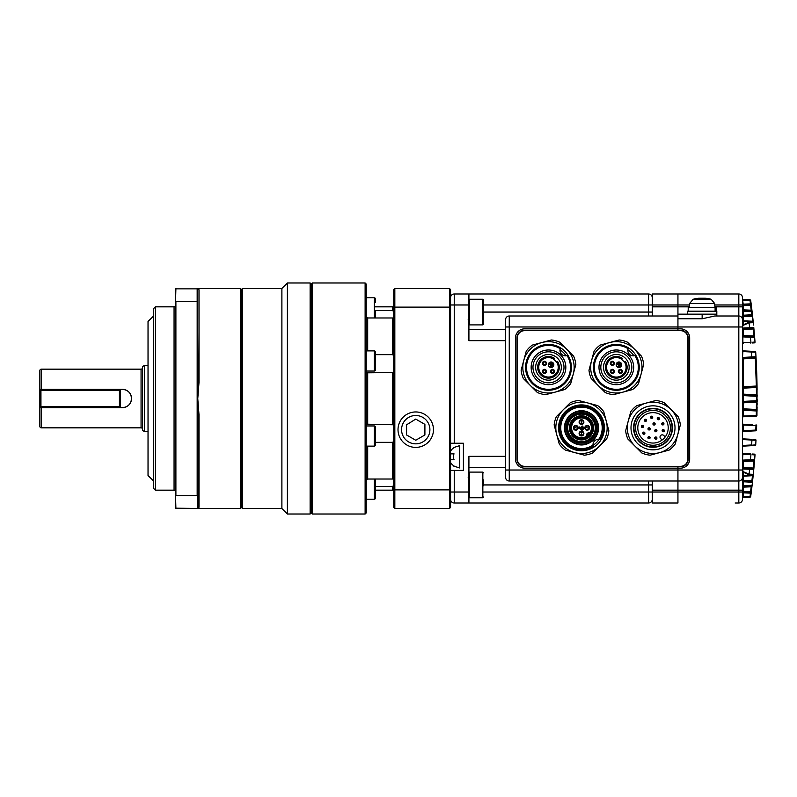 <?xml version="1.0" encoding="UTF-8"?>
<svg xmlns="http://www.w3.org/2000/svg" width="797" height="797" viewBox="0 0 797 797"><rect width="100%" height="100%" fill="white"/><g stroke="black" fill="none" stroke-linecap="round" stroke-linejoin="round"><path stroke-width="1.2" d="M687.841 337.988L687.841 459.012A7.332 7.332 0 0 1 680.508 466.345L524.655 466.345A7.332 7.332 0 0 1 517.313 459.012L517.313 337.988A7.332 7.332 0 0 1 524.655 330.655L680.508 330.655A7.332 7.332 0 0 1 687.841 337.988M652.265 503.017L652.265 492.018L677.938 492.018L677.938 503.017L652.265 503.017L677.938 503.017L677.938 466.713L677.938 468.178L680.508 468.178A9.165 9.165 0 0 0 689.674 459.012L689.674 337.988A9.165 9.165 0 0 0 680.508 328.822L677.938 328.822L677.938 326.989L738.819 326.989L738.819 315.991A3.666 3.666 0 0 1 742.485 319.657L742.485 481.777L743.173 481.777L743.173 485.742L752.099 485.273L752.448 482.265A0.737 0.737 0 0 1 752.438 482.315L753.295 474.325L753.145 475.799L752.458 475.719L752.607 474.982L743.173 475.47L743.173 481.049L751.75 481.498L743.173 481.049L743.173 481.777L752.448 482.265L751.75 481.498L752.607 480.85M652.265 315.991L652.265 293.983L677.938 293.983L677.938 304.982L689.535 304.982M652.265 306.825L677.938 306.825L677.938 304.982L677.938 314.157L716.812 314.157L716.812 311.219L687.472 311.219L687.472 314.157L716.812 314.157L716.812 315.991L735.143 315.991M742.485 325.276L748.931 322.118L752.607 322.018A0.737 0.737 0 0 1 753.295 322.675L749.22 322.815L742.884 325.465L742.485 319.657A3.666 3.666 0 0 0 738.819 315.991L714.849 315.991L702.147 318.79L677.938 318.79L677.938 326.989L677.938 306.825L689.375 306.825M505.587 326.989L509.253 326.989L509.253 481.009A3.666 3.666 0 0 1 505.587 477.343L505.587 319.657A3.666 3.666 0 0 1 509.253 315.991L509.253 326.989L677.938 326.989L677.938 330.287L677.938 328.822L524.655 328.822A9.165 9.165 0 0 0 515.48 337.988L515.48 459.012A9.165 9.165 0 0 0 524.655 468.178L677.938 468.178L677.938 481.009L738.819 481.009L738.819 326.989L742.485 326.989L742.485 322.068M505.587 477.343A3.666 3.666 0 0 0 509.253 481.009L677.938 481.009L677.938 490.175L738.819 490.175L738.819 481.009A3.666 3.666 0 0 0 742.485 477.343L742.884 471.535L749.22 474.185L753.295 474.325L754.819 457.478M509.253 315.991L677.938 315.991M652.265 484.935L648.599 484.935L648.599 492.018L652.265 492.018L652.265 481.009M524.655 330.287A7.701 7.701 0 0 0 516.954 337.988L516.954 459.012A7.701 7.701 0 0 0 524.655 466.713L680.508 466.713A7.701 7.701 0 0 0 688.209 459.012L688.209 337.988A7.701 7.701 0 0 0 680.508 330.287L524.655 330.287M755.018 445.513A0.737 0.737 0 0 0 755.715 444.826A0.737 0.737 0 0 1 755.018 445.513L743.173 446.141L755.715 444.826L755.984 440.283L742.884 439.575L743.173 438.878L751.641 439.316L743.173 438.878L742.884 439.506M756.652 425.787L756.483 430.101L755.785 430.071L755.964 425.608L742.485 424.94M742.485 432.203A0.737 0.737 0 0 1 743.173 431.466L743.173 424.203L752.318 424.681M742.485 351.567L743.173 350.859L751.352 351.288L743.173 350.859L742.884 351.497M742.485 395.601L743.173 395.601L743.173 394.874L756.453 395.561L756.373 387.501L742.485 388.199A0.737 0.737 0 0 1 743.173 387.462L743.173 386.734L756.353 386.037L755.287 357.494L751.641 357.684L755.287 357.494A0.737 0.737 0 0 0 755.984 356.717L755.715 352.174L751.641 352.025L751.352 351.288L755.018 351.487A0.737 0.737 0 0 1 755.715 352.174L755.825 354.007M742.485 410.266L743.173 410.266L743.173 409.538L756.353 410.226L756.443 402.166L742.485 402.864A0.737 0.737 0 0 1 743.173 402.126L743.173 401.399L757.15 400.702L757.15 399.576M742.485 417.528A0.737 0.737 0 0 1 743.173 416.801L743.173 416.064L756.961 415.396L757.05 386.027L755.984 356.717A748.104 748.104 0 0 1 757.011 384.194L757.1 389.853M743.163 315.742A0.737 0.518 0 0 0 742.485 316.26L742.485 316.688A0.737 0.737 0 0 1 743.173 315.951L743.173 315.223L751.75 314.775L751.392 311.687L752.089 311.597L751.91 310.123L751.222 310.212L750.435 304.574L743.173 304.952A0.737 0.737 0 0 0 742.485 305.679L743.173 305.679L743.173 304.215L742.485 304.215L742.485 320.793A0.737 0.737 0 0 0 742.844 321.42L743.173 321.53A0.737 0.737 0 0 1 742.485 320.793A0.737 0.737 0 0 0 742.844 321.42A0.737 0.737 0 0 1 742.485 320.793A0.737 0.737 0 0 0 742.844 321.42M752.438 314.685L751.75 315.502A0.737 0.737 0 0 0 752.438 314.685A0.737 0.737 0 0 1 751.75 315.502L743.173 315.951L751.75 315.502L751.91 316.23L743.173 316.688L743.173 321.53L752.607 322.018L752.089 311.597A0.737 0.737 0 0 0 751.392 310.96L743.173 310.521L751.392 310.96L751.392 311.687L742.485 311.258M742.485 315.223L743.173 315.223L743.173 309.794L751.222 310.212L751.392 310.96A0.737 0.737 0 0 1 752.089 311.597M743.173 304.952L750.435 304.574L750.435 303.836L743.173 304.215L742.485 298.785A0.737 0.737 0 0 0 743.173 299.523L750.017 299.881A0.737 0.737 0 0 1 750.704 300.519L751.312 305.201L751.123 303.747L750.435 303.836L750.017 299.881A0.737 0.737 0 0 1 750.704 300.519L743.173 300.26L743.173 299.523L750.017 299.881A0.737 0.737 0 0 1 750.704 300.519A0.737 0.737 0 0 0 750.017 299.881A0.737 0.737 0 0 1 750.704 300.519A0.737 0.737 0 0 0 750.017 299.881M742.485 497.776L742.485 498.215A0.737 0.737 0 0 1 743.173 497.477L743.163 497.268A0.737 0.518 0 0 0 742.485 497.776L742.485 492.785L743.173 492.785L743.173 492.048L750.435 492.426L751.222 486.788L742.485 487.206A0.737 0.737 0 0 1 743.173 486.479L743.173 485.742L742.485 485.742L742.485 487.206L742.485 485.742M742.485 454.25L743.173 453.543L750.674 453.941L743.173 453.543L742.884 454.18M757.04 411.631L756.353 410.226A0.737 0.737 0 0 1 757.05 410.973M757.05 410.664L757.07 409.588M757.09 408.353L757.1 407.217M757.13 404.617L757.13 403.481M757.14 401.937L757.15 401.24M757.15 395.86L757.14 394.844M743.173 497.477L750.017 497.119L742.844 497.577A0.737 0.737 0 0 0 742.485 498.215L742.485 499.35L742.485 498.215A0.737 0.737 0 0 1 743.103 497.487M751.372 474.364A0.737 0.538 -93 0 1 750.874 475.072L752.607 474.982L748.931 474.882L742.485 471.724M752.069 485.473A0.737 0.737 0 0 0 752.089 485.403L751.91 486.877L751.222 486.788L751.392 486.04L743.173 486.479L751.392 486.04A0.737 0.737 0 0 0 751.471 486.04M742.485 481.777L742.485 499.35A3.666 3.666 0 0 1 738.819 503.017L735.143 503.017L738.819 503.017L738.819 490.175L742.485 490.175M752.059 454.011L754.161 454.121M752.926 454.051L752.368 454.021M748.931 474.882L749.708 469.274L753.773 469.533A0.737 0.737 0 0 0 753.075 468.736L743.173 468.218L753.075 468.736L753.842 460.975L743.173 461.543L743.173 460.805L753.962 460.238L743.173 460.805L742.884 460.108L754.649 459.57L754.43 462.29M753.026 439.396L755.287 439.506A0.737 0.737 0 0 1 755.984 440.283A0.737 0.737 0 0 0 755.287 439.506M751.352 445.712L752.737 445.633M755.626 430.818L743.173 431.466M753.603 351.407L751.352 351.288M756.064 358.182L743.173 358.859L743.173 358.122L751.641 357.684L743.173 358.122L742.884 357.425L755.984 356.717A0.737 0.737 0 0 1 755.287 357.494M757.07 387.491L756.373 387.501L756.353 386.774L743.173 387.462L743.173 394.136L757.14 394.824M757.14 402.176L756.443 402.166L756.453 401.439L743.173 402.126L743.173 408.801L757.07 409.509M756.104 416.124L743.173 416.801M742.485 336.892L743.173 336.195L753.962 336.762L743.173 336.195L743.173 335.457L753.842 336.025L753.075 328.264L743.173 328.782L752.916 328.274M743.173 336.195A0.737 0.737 0 0 1 742.485 335.457L743.173 335.457L743.173 328.782A0.737 0.737 0 0 0 742.485 329.52L753.912 328.922L754.53 335.955L753.842 336.025L753.962 336.762A0.737 0.737 0 0 1 754.649 337.43L755.018 342.082A0.737 0.737 0 0 1 754.331 342.869L752.059 342.989M742.485 297.65A3.666 3.666 0 0 0 738.819 293.983A3.666 3.666 0 0 1 742.485 297.65L742.485 304.982L738.819 304.982L738.819 293.983L677.938 293.983L677.938 304.982L648.599 304.982L648.599 315.991M742.844 475.58A0.737 0.737 0 0 0 742.485 476.207A0.737 0.737 0 0 1 743.173 475.47L742.844 475.58A0.737 0.737 0 0 0 742.485 476.207L742.485 477.343A3.666 3.666 0 0 1 738.819 481.009A3.666 3.666 0 0 0 742.485 477.343M742.485 492.018L677.938 492.018L677.938 490.175L652.265 490.175M738.819 503.017A3.666 3.666 0 0 0 742.485 499.35A3.666 3.666 0 0 1 738.819 503.017L735.143 503.017M677.938 293.983L735.143 293.983M753.892 328.753L754.101 331.034M752.607 316.15L753.534 325.066M753.912 328.922L753.773 327.467L749.708 327.726L748.931 322.118M754.43 334.71L754.53 335.955M752.637 342.232L755.018 342.033M750.824 301.445L751.003 302.81M752.856 318.421L752.976 319.557M753.085 320.593L752.996 319.736M752.946 319.288L752.826 318.142M752.597 316.06L752.498 315.154M752.039 311.159L751.72 308.569M751.013 302.9L750.704 300.519M751.91 310.123L751.123 303.747A0.737 0.737 0 0 1 750.435 304.574M754.739 338.436L754.819 339.522M754.938 341.066L754.988 341.694M754.988 341.684L754.948 341.186M754.928 340.817L754.859 339.96M754.829 339.602L754.719 338.277M742.485 430.739L755.785 430.071L755.785 430.808A0.737 0.737 0 0 0 756.483 430.101L756.522 429.214M753.823 469.025L753.892 468.247L753.823 469.025M754.211 464.81L754.341 463.296M754.54 460.995L754.629 459.929M754.889 456.611L754.988 455.306M754.928 456.183L754.859 457.04M754.829 457.398L754.719 458.723M754.101 465.966L753.892 468.247M751.91 486.877L751.013 494.1M751.72 488.431L752.039 485.841M751.94 486.608L752.089 485.393M752.099 485.293L752.238 484.128M752.507 481.687L752.747 479.555M752.786 479.146L753.175 475.52M753.085 476.407L752.986 477.323M752.946 477.712L752.826 478.858M752.597 480.93L752.478 481.966M751.003 494.19L750.824 495.555M754.331 454.131A0.737 0.737 0 0 1 755.018 454.918L754.649 459.57A0.737 0.737 0 0 1 753.962 460.238A0.737 0.737 0 0 0 754.649 459.57M742.884 445.503L743.173 446.141L742.884 445.433L751.641 444.975L751.93 440.054L753.613 440.143M755.018 454.918L752.637 454.768M754.649 337.43L742.884 336.892L742.884 342.75L750.963 342.331L750.276 336.563M742.485 320.793L752.896 321.231M753.145 321.201L752.458 321.281L752.607 322.018M742.884 342.82L743.173 343.457L742.485 342.75M742.485 344.184A0.737 0.737 0 0 1 743.173 343.457M742.884 325.266L742.485 328.085M753.075 328.264A0.737 0.737 0 0 0 753.773 327.467A0.737 0.737 0 0 1 753.075 328.264M749.419 328.464L749.708 327.726L742.884 328.085L743.173 328.782M742.485 468.915L743.173 467.48L753.912 468.078M743.173 460.805A0.737 0.737 0 0 0 742.485 461.543L743.173 461.543L743.173 467.48L742.485 467.48A0.737 0.737 0 0 0 743.173 468.218M753.962 460.238L753.842 460.975L754.53 461.045M750.276 460.437L750.963 454.669L742.884 454.25L742.485 460.108M742.485 452.816A0.737 0.737 0 0 0 743.173 453.543M752.607 474.982A0.737 0.737 0 0 0 753.295 474.325A0.737 0.737 0 0 1 752.607 474.982L752.896 475.769M743.163 497.268L743.173 496.74L750.704 496.481A0.737 0.737 0 0 1 750.017 497.119L750.435 493.164L751.123 493.253A0.737 0.737 0 0 0 750.435 492.426A0.737 0.737 0 0 1 751.123 493.253M742.485 496.74L743.173 496.74L743.173 492.785L750.435 493.164L750.435 492.426M743.173 486.479L743.173 491.321L742.485 491.321A0.737 0.737 0 0 0 743.173 492.048L743.173 491.321L751.312 491.799M751.392 486.04L752.089 485.403M743.471 471.864L743.173 475.47A0.737 0.737 0 0 0 742.485 476.207L752.458 475.719L751.91 480.77L742.485 480.312A0.737 0.737 0 0 0 743.173 481.049M751.312 305.201L743.173 305.679L743.173 309.794L742.485 309.794A0.737 0.737 0 0 0 743.173 310.521M742.485 316.688L743.173 316.688L743.173 315.951M756.263 416.114A0.737 0.737 0 0 0 756.961 415.396A0.737 0.737 0 0 1 756.263 416.114L756.353 410.963L743.173 410.266L743.173 416.064L742.485 416.064M742.485 408.801A0.737 0.737 0 0 0 743.173 409.538L743.173 408.801L742.485 408.801M756.453 401.439A0.737 0.737 0 0 0 757.15 400.702A0.737 0.737 0 0 1 756.453 401.439L756.453 396.298L757.15 396.298A0.737 0.737 0 0 0 756.453 395.561L756.453 396.298L743.173 395.601L743.173 401.399L742.485 401.399M742.485 394.136A0.737 0.737 0 0 0 743.173 394.874L743.173 394.136L742.485 394.136M756.353 386.774L756.353 386.037L757.05 386.027A0.737 0.737 0 0 1 756.353 386.774A0.737 0.737 0 0 0 757.05 386.027M742.485 386.734L743.173 386.734L743.173 358.859L742.485 358.859A0.737 0.737 0 0 1 743.173 358.122M742.485 357.425L742.884 351.567L751.641 352.025L751.641 357.684M742.485 350.132A0.737 0.737 0 0 0 743.173 350.859M755.964 425.608L756.662 425.638A0.737 0.737 0 0 0 755.964 424.881L755.964 425.608M743.173 424.203A0.737 0.737 0 0 1 742.485 423.476M742.485 446.868A0.737 0.737 0 0 1 743.173 446.141M743.173 438.878A0.737 0.737 0 0 1 742.485 438.141M742.485 445.433L742.485 439.575M743.173 321.53L743.471 325.136M750.874 321.928A0.737 0.538 93 0 1 751.372 322.636M750.017 497.119A0.737 0.737 0 0 0 750.704 496.481A0.737 0.737 0 0 1 750.017 497.119A0.737 0.737 0 0 0 750.704 496.481M742.884 471.734L742.884 468.915L749.708 469.274L749.419 468.536M581.083 435.331A1.833 1.833 0 0 1 580.196 432.243A1.833 1.833 0 0 1 583.255 433.03A1.833 1.833 0 0 1 581.083 435.331L581.9 431.755A1.833 1.833 0 0 1 582.786 434.843A1.833 1.833 0 0 1 581.083 435.331M588.983 428.248A1.833 1.833 0 0 1 586.313 429.444A1.833 1.833 0 0 1 585.905 426.544A1.833 1.833 0 0 1 588.983 428.248L585.406 427.431A1.833 1.833 0 0 1 588.086 426.236A1.833 1.833 0 0 1 588.983 428.248M581.9 420.348A1.833 1.833 0 0 1 582.786 423.426A1.833 1.833 0 0 1 579.728 422.639A1.833 1.833 0 0 1 581.9 420.348L581.083 423.924A1.833 1.833 0 0 1 580.196 420.836A1.833 1.833 0 0 1 581.9 420.348M573.999 427.431A1.833 1.833 0 0 1 576.669 426.236A1.833 1.833 0 0 1 577.088 429.135A1.833 1.833 0 0 1 573.999 427.431L577.576 428.248A1.833 1.833 0 0 1 574.906 429.444A1.833 1.833 0 0 1 573.999 427.431M593.675 440.024C585.556 446.619 577.427 446.619 569.307 440.024C562.722 431.894 562.722 423.765 569.307 415.645C577.427 409.06 585.556 409.06 593.675 415.645C600.271 423.775 600.271 431.894 593.675 440.024M591.005 435.311L590.049 436.397A12.104 12.104 0 0 1 572.933 436.397A12.104 12.104 0 0 1 572.933 419.282A12.104 12.104 0 0 1 590.049 419.282A12.104 12.104 0 0 1 590.049 436.397L589.272 437.115M573.71 420.059A10.999 10.999 0 0 1 589.272 420.059A10.999 10.999 0 0 1 589.272 435.62A10.999 10.999 0 0 1 573.71 435.62A10.999 10.999 0 0 1 573.71 420.059M571.768 418.116A13.748 13.748 0 0 1 591.215 418.116A13.748 13.748 0 0 1 591.215 437.563A13.748 13.748 0 0 1 571.768 437.563A13.748 13.748 0 0 1 571.768 418.116M590.966 433.429A0.737 0.737 0 0 1 590.139 433.757L587.419 436.477A2.202 2.202 0 0 1 590.139 433.757A0.737 0.737 0 0 0 590.966 433.429L590.567 433.747L590.159 432.632A9.903 9.903 0 0 0 574.488 420.836A9.903 9.903 0 0 0 586.293 436.497L587.409 436.915L587.08 437.314A0.737 0.737 0 0 0 587.23 437.204A0.737 0.737 0 0 1 587.08 437.314M571.509 417.857A14.117 14.117 0 0 1 591.474 417.857A14.117 14.117 0 0 1 591.474 437.822A14.117 14.117 0 0 1 571.509 437.822A14.117 14.117 0 0 1 571.509 417.857M583.175 435.232A2.381 2.381 0 0 1 579.808 435.232A2.381 2.381 0 0 1 579.808 431.854A2.381 2.381 0 0 1 583.175 431.854A2.381 2.381 0 0 1 583.175 435.232M588.883 429.523A2.381 2.381 0 0 1 585.516 429.523A2.381 2.381 0 0 1 585.516 426.156A2.381 2.381 0 0 1 588.883 426.156A2.381 2.381 0 0 1 588.883 429.523M583.175 423.815A2.381 2.381 0 0 1 579.808 423.815A2.381 2.381 0 0 1 579.808 420.447A2.381 2.381 0 0 1 583.175 420.447A2.381 2.381 0 0 1 583.175 423.815M577.476 429.523A2.381 2.381 0 0 1 574.099 429.523A2.381 2.381 0 0 1 574.099 426.156A2.381 2.381 0 0 1 577.476 426.156A2.381 2.381 0 0 1 577.476 429.523M570.712 417.06A15.243 15.243 0 0 0 570.712 438.619A15.243 15.243 0 0 0 592.271 438.619A15.243 15.243 0 0 0 592.271 417.06A15.243 15.243 0 0 0 570.712 417.06M570.702 417.05A15.253 15.253 0 0 0 570.702 438.629A15.253 15.253 0 0 0 592.281 438.629A15.253 15.253 0 0 0 592.281 417.05A15.253 15.253 0 0 0 570.702 417.05M569.825 416.173A16.498 16.498 0 0 0 569.825 439.506A16.498 16.498 0 0 0 593.157 439.506A16.498 16.498 0 0 0 593.157 416.173A16.498 16.498 0 0 0 569.825 416.173M598.756 439.326A20.742 20.742 0 0 0 566.826 413.175A20.742 20.742 0 0 0 592.988 445.105A5.499 5.499 0 0 1 598.826 439.336L600.111 439.565A5.499 5.499 0 0 0 598.826 439.336A20.792 20.792 0 0 0 585.526 407.436A20.792 20.792 0 0 0 561.088 431.874A20.792 20.792 0 0 0 592.988 445.164A5.499 5.499 0 0 1 592.988 445.105M593.227 446.45L592.988 445.164A5.499 5.499 0 0 0 593.008 445.413A21.011 21.011 0 0 0 599.065 439.356L600.111 439.565A22.007 22.007 0 0 0 565.93 412.278A22.007 22.007 0 0 0 593.227 446.45L593.008 445.413M587.409 436.915L587.419 436.477A2.202 2.202 0 0 1 590.139 433.757L590.567 433.747M587.489 437.055A0.737 0.498 -123 0 0 587.598 436.328A1.983 1.983 0 0 1 589.979 433.947A0.737 0.498 -147 0 0 590.716 433.837M587.419 436.477A0.737 0.737 0 0 1 587.23 437.204M580.375 427.71L582.139 425.947L584.321 428.119L581.78 430.659L581.152 430.041L583.075 428.119L582.139 427.192L581.003 428.328L580.375 427.71M586.293 436.497A3.298 3.298 0 0 1 590.159 432.632M578.662 427.551L579.289 426.933L581.003 428.637L582.139 427.501L582.766 428.119L581.003 429.882L578.662 427.551M565.292 411.631A22.914 22.914 0 0 1 597.7 411.631A22.914 22.914 0 0 1 597.7 444.039A22.914 22.914 0 0 1 565.292 444.039A22.914 22.914 0 0 1 565.292 411.631M588.136 403.043A25.673 25.673 0 0 0 556.695 434.485A25.673 25.673 0 0 0 599.643 445.991A25.673 25.673 0 0 0 588.136 403.043L578.602 400.483A27.506 27.506 0 0 0 570.323 402.704L556.356 416.672A27.506 27.506 0 0 0 554.144 424.94L559.255 444.019A27.506 27.506 0 0 0 565.312 450.076L584.39 455.187A27.506 27.506 0 0 0 592.659 452.975L606.627 439.008A27.506 27.506 0 0 0 608.848 430.729L603.737 411.66A27.506 27.506 0 0 0 597.67 405.593L588.136 403.043M559.454 378.296A15.512 15.512 0 0 1 537.517 378.296A15.512 15.512 0 0 1 537.517 356.359A15.512 15.512 0 0 1 559.454 356.359A15.512 15.512 0 0 1 559.454 378.296M560.749 379.591A17.345 17.345 0 0 1 536.222 379.591A17.345 17.345 0 0 1 536.222 355.063A17.345 17.345 0 0 1 560.749 355.063A17.345 17.345 0 0 1 560.749 379.591M539.41 358.252A12.832 12.832 0 0 0 539.41 376.403A12.832 12.832 0 0 0 557.561 376.403A12.832 12.832 0 0 0 557.561 358.252A12.832 12.832 0 0 0 539.41 358.252M564.047 382.889A22.007 22.007 0 0 0 567.105 355.601A5.499 5.499 0 0 1 560.221 348.717A22.007 22.007 0 0 0 532.934 382.889A22.007 22.007 0 0 0 564.047 382.889M556.734 362.187L557.531 361.4A10.819 10.819 0 0 1 540.834 374.979A10.819 10.819 0 0 1 554.423 358.281L553.546 359.158L556.734 362.187A9.713 9.713 0 0 1 541.621 374.201A9.713 9.713 0 0 1 553.626 359.078M551.185 372.837L553.915 372.757L553.995 370.027L553.616 372.458L551.185 372.837M551.086 369.918A2.012 2.012 0 0 1 553.935 369.918A2.012 2.012 0 0 1 553.935 372.777A2.012 2.012 0 0 1 551.086 372.777A2.012 2.012 0 0 1 551.086 369.918L551.026 372.677L551.404 370.246L553.835 369.858M543.146 372.837L545.885 372.757L545.955 370.027L545.576 372.458L543.146 372.837M545.895 372.777A2.012 2.012 0 0 1 543.046 372.777A2.012 2.012 0 0 1 543.046 369.918A2.012 2.012 0 0 1 545.895 369.918A2.012 2.012 0 0 1 545.895 372.777M543.056 369.938L542.986 372.677L543.365 370.246L545.796 369.858L543.056 369.938M542.588 362.655L542.956 364.637L544.6 365.325L545.895 364.737A2.012 2.012 0 0 1 543.046 364.737A2.012 2.012 0 0 1 543.046 361.888L542.677 362.446L545.068 361.868L546.353 363.97L545.985 361.977L544.341 361.3L543.046 361.888A2.012 2.012 0 0 1 545.895 361.888A2.012 2.012 0 0 1 545.895 364.737L546.264 364.179L543.873 364.757L542.588 362.655M553.028 366.68A2.75 2.75 0 0 1 549.133 366.68A2.75 2.75 0 0 1 549.133 362.794A2.75 2.75 0 0 1 553.028 362.794A2.75 2.75 0 0 1 553.028 366.68M550.727 364.259L551.693 365.215L550.328 366.58L550.847 367.098L552.859 365.086L551.375 363.611L550.727 364.259M553.437 364.498L552.988 364.956L551.375 363.352L550.468 364.259L551.434 365.215L550.976 365.674L549.502 364.189L551.315 362.376L553.437 364.498M560.221 348.717L560.002 349.753A21.011 21.011 0 0 1 566.059 355.811M532.286 383.536A22.914 22.914 0 0 1 532.286 351.128A22.914 22.914 0 0 1 564.694 351.128A22.914 22.914 0 0 1 564.694 383.536A22.914 22.914 0 0 1 532.286 383.536M529.039 347.881A27.506 27.506 0 0 0 526.249 351.148L521.138 370.226A27.506 27.506 0 0 0 523.35 378.495L537.317 392.463A27.506 27.506 0 0 0 545.596 394.684L564.674 389.574A27.506 27.506 0 0 0 570.732 383.506L575.842 364.438A27.506 27.506 0 0 0 573.621 356.159L559.653 342.192A27.506 27.506 0 0 0 551.385 339.98L532.306 345.091A27.506 27.506 0 0 0 529.039 347.881M566.637 349.176A25.673 25.673 0 0 0 523.689 360.682A25.673 25.673 0 0 0 555.13 392.124A25.673 25.673 0 0 0 566.637 349.176M627.299 378.296A15.512 15.512 0 0 1 605.361 378.296A15.512 15.512 0 0 1 605.361 356.359A15.512 15.512 0 0 1 627.299 356.359A15.512 15.512 0 0 1 627.299 378.296M628.594 379.591A17.345 17.345 0 0 1 604.066 379.591A17.345 17.345 0 0 1 604.066 355.063A17.345 17.345 0 0 1 628.594 355.063A17.345 17.345 0 0 1 628.594 379.591M607.254 358.252A12.832 12.832 0 0 0 607.254 376.403A12.832 12.832 0 0 0 625.406 376.403A12.832 12.832 0 0 0 625.406 358.252A12.832 12.832 0 0 0 607.254 358.252M631.891 382.889A22.007 22.007 0 0 0 634.95 355.601A5.499 5.499 0 0 1 628.066 348.717A22.007 22.007 0 0 0 600.769 382.889A22.007 22.007 0 0 0 631.891 382.889M624.579 362.187L625.376 361.4A10.819 10.819 0 0 1 608.679 374.979A10.819 10.819 0 0 1 622.268 358.281L621.391 359.158L624.579 362.187A9.713 9.713 0 0 1 609.456 374.201A9.713 9.713 0 0 1 621.471 359.078M619.02 372.837L621.76 372.757L621.839 370.027L621.461 372.458L619.02 372.837M618.92 369.918A2.012 2.012 0 0 1 621.78 369.918A2.012 2.012 0 0 1 621.78 372.777A2.012 2.012 0 0 1 618.92 372.777A2.012 2.012 0 0 1 618.92 369.918L618.861 372.677L619.249 370.246L621.68 369.858M610.99 372.837L613.72 372.757L613.8 370.027L613.421 372.458L610.99 372.837M613.74 372.777A2.012 2.012 0 0 1 610.881 372.777A2.012 2.012 0 0 1 610.881 369.918A2.012 2.012 0 0 1 613.74 369.918A2.012 2.012 0 0 1 613.74 372.777M610.901 369.938L610.821 372.677L611.209 370.246L613.64 369.858L610.901 369.938M610.432 362.655L610.801 364.637L612.435 365.325L613.74 364.737A2.012 2.012 0 0 1 610.881 364.737A2.012 2.012 0 0 1 610.881 361.888L610.522 362.446L612.913 361.868L614.188 363.97L613.829 361.977L612.186 361.3L610.891 361.888A2.012 2.012 0 0 1 613.74 361.888A2.012 2.012 0 0 1 613.74 364.737L614.108 364.179L611.707 364.757L610.432 362.655M620.873 366.68A2.75 2.75 0 0 1 616.978 366.68A2.75 2.75 0 0 1 616.978 362.794A2.75 2.75 0 0 1 620.873 362.794A2.75 2.75 0 0 1 620.873 366.68M618.572 364.259L619.538 365.215L618.173 366.58L618.691 367.098L620.704 365.086L619.219 363.611L618.572 364.259M621.281 364.498L620.833 364.956L619.219 363.352L618.313 364.259L619.279 365.215L618.821 365.674L617.346 364.189L619.159 362.376L621.281 364.498M600.769 351.766A22.007 22.007 0 0 0 600.769 382.889M600.131 383.536A22.914 22.914 0 0 1 600.131 351.128A22.914 22.914 0 0 1 632.539 351.128A22.914 22.914 0 0 1 632.539 383.536A22.914 22.914 0 0 1 600.131 383.536M633.904 355.811A21.011 21.011 0 0 0 627.847 349.753M596.883 347.881A27.506 27.506 0 0 0 594.094 351.148L588.983 370.226A27.506 27.506 0 0 0 591.195 378.495L605.162 392.463A27.506 27.506 0 0 0 613.441 394.684L632.509 389.574A27.506 27.506 0 0 0 638.566 383.506L643.687 364.438A27.506 27.506 0 0 0 641.465 356.159L627.498 342.192A27.506 27.506 0 0 0 619.229 339.98L600.151 345.091A27.506 27.506 0 0 0 596.883 347.881M634.482 349.176A25.673 25.673 0 0 0 591.533 360.682A25.673 25.673 0 0 0 622.975 392.124A25.673 25.673 0 0 0 634.482 349.176M649.784 436.915A1.096 1.096 0 0 1 649.784 438.47A1.096 1.096 0 0 1 648.23 438.47A1.096 1.096 0 0 1 648.23 436.915A1.096 1.096 0 0 1 649.784 436.915L648.23 438.47A1.096 1.096 0 0 1 648.23 436.915A1.096 1.096 0 0 1 649.784 436.915M656.608 437.304A1.096 1.096 0 0 1 656.608 438.858A1.096 1.096 0 0 1 655.054 438.858A1.096 1.096 0 0 1 655.054 437.304A1.096 1.096 0 0 1 656.608 437.304L655.054 438.858A1.096 1.096 0 0 1 655.054 437.304A1.096 1.096 0 0 1 656.608 437.304M644.584 432.412A1.096 1.096 0 0 1 644.584 433.966A1.096 1.096 0 0 1 643.03 433.966A1.096 1.096 0 0 1 643.03 432.412A1.096 1.096 0 0 1 644.584 432.412L643.03 433.966A1.096 1.096 0 0 1 643.03 432.412A1.096 1.096 0 0 1 644.584 432.412M649.874 428.109A1.096 1.096 0 0 1 649.874 429.663A1.096 1.096 0 0 1 648.32 429.663A1.096 1.096 0 0 1 648.32 428.109A1.096 1.096 0 0 1 649.874 428.109L648.32 429.663A1.096 1.096 0 0 1 648.32 428.109A1.096 1.096 0 0 1 649.874 428.109M643.229 425.688A1.096 1.096 0 0 1 643.229 427.242A1.096 1.096 0 0 1 641.675 427.242A1.096 1.096 0 0 1 641.675 425.688A1.096 1.096 0 0 1 643.229 425.688L641.675 427.242A1.096 1.096 0 0 1 641.675 425.688A1.096 1.096 0 0 1 643.229 425.688M646.257 419.541A1.096 1.096 0 0 1 646.257 421.095A1.096 1.096 0 0 1 644.703 421.095A1.096 1.096 0 0 1 644.703 419.541A1.096 1.096 0 0 1 646.257 419.541L644.703 421.095A1.096 1.096 0 0 1 644.703 419.541A1.096 1.096 0 0 1 646.257 419.541M652.404 416.502A1.096 1.096 0 0 1 652.404 418.066A1.096 1.096 0 0 1 650.85 418.066A1.096 1.096 0 0 1 650.85 416.502A1.096 1.096 0 0 1 652.404 416.502L650.85 418.066A1.096 1.096 0 0 1 650.85 416.502A1.096 1.096 0 0 1 652.404 416.502M659.139 417.867A1.096 1.096 0 0 1 659.139 419.421A1.096 1.096 0 0 1 657.575 419.421A1.096 1.096 0 0 1 657.575 417.867A1.096 1.096 0 0 1 659.139 417.867L657.575 419.421A1.096 1.096 0 0 1 657.575 417.867A1.096 1.096 0 0 1 659.139 417.867M653.271 423.157A1.096 1.096 0 0 1 654.835 423.157A1.096 1.096 0 0 1 654.835 424.711A1.096 1.096 0 0 1 653.271 424.711A1.096 1.096 0 0 1 653.271 423.157L654.835 424.711A1.096 1.096 0 0 1 653.271 424.711A1.096 1.096 0 0 1 653.271 423.157M656.628 429.912A1.096 1.096 0 0 1 656.628 431.466A1.096 1.096 0 0 1 655.074 431.466A1.096 1.096 0 0 1 655.074 429.912A1.096 1.096 0 0 1 656.628 429.912L655.074 431.466A1.096 1.096 0 0 1 655.074 429.912A1.096 1.096 0 0 1 656.628 429.912M664.021 429.882A1.096 1.096 0 0 1 664.021 431.446A1.096 1.096 0 0 1 662.466 431.446A1.096 1.096 0 0 1 662.466 429.882A1.096 1.096 0 0 1 664.021 429.882L662.466 431.446A1.096 1.096 0 0 1 662.466 429.882A1.096 1.096 0 0 1 664.021 429.882M663.632 423.068A1.096 1.096 0 0 1 663.632 424.622A1.096 1.096 0 0 1 662.078 424.622A1.096 1.096 0 0 1 662.078 423.068A1.096 1.096 0 0 1 663.632 423.068L662.078 424.622A1.096 1.096 0 0 1 662.078 423.068A1.096 1.096 0 0 1 663.632 423.068M668.563 443.391A22.007 22.007 0 0 1 637.441 443.391A22.007 22.007 0 0 1 637.441 412.278A22.007 22.007 0 0 1 668.563 412.278A22.007 22.007 0 0 1 668.563 443.391M666.76 441.598A19.467 19.467 0 0 1 639.244 441.598A19.467 19.467 0 0 1 639.244 414.071A19.467 19.467 0 0 1 666.76 414.071A19.467 19.467 0 0 1 666.76 441.598M666.491 441.319A19.068 19.068 0 0 1 639.523 441.319A19.068 19.068 0 0 1 639.523 414.35A19.068 19.068 0 0 1 666.491 414.35A19.068 19.068 0 0 1 666.491 441.319M640.688 415.516A17.414 17.414 0 0 1 665.316 415.516A17.414 17.414 0 0 1 665.316 440.153A17.414 17.414 0 0 1 640.688 440.153A17.414 17.414 0 0 1 640.688 415.516M663.762 438.599A15.223 15.223 0 0 0 663.762 417.08A15.223 15.223 0 0 0 642.243 417.08A15.223 15.223 0 0 0 642.243 438.599A15.223 15.223 0 0 0 663.762 438.599M665.206 436.925L663.762 435.491A2.202 2.202 0 0 0 660.653 435.491A2.202 2.202 0 0 0 660.653 438.599L662.098 440.044M671.154 445.991A25.673 25.673 0 0 0 646.357 403.043A25.673 25.673 0 0 0 634.85 445.991A25.673 25.673 0 0 0 671.154 445.991M672.449 447.286A27.506 27.506 0 0 0 675.238 444.019L680.349 424.94A27.506 27.506 0 0 0 678.137 416.672L664.17 402.704A27.506 27.506 0 0 0 655.901 400.483L636.823 405.593A27.506 27.506 0 0 0 630.766 411.66L625.655 430.729A27.506 27.506 0 0 0 627.867 439.008L641.834 452.975A27.506 27.506 0 0 0 650.113 455.187L669.181 450.076A27.506 27.506 0 0 0 672.449 447.286M453.334 447.645L459.739 445.623L459.739 467.988L453.334 465.976M450.454 453.872L454.051 453.872A6.406 6.406 0 0 0 454.051 459.739L450.454 459.739M450.574 462.509A10.789 10.789 0 0 0 454.051 465.976L454.051 465.976M450.574 459.739L451.182 459.739M454.051 447.645L454.051 447.645A10.789 10.789 0 0 0 450.574 451.112M450.574 453.872L454.051 453.872L450.574 453.872M652.265 499.35A3.666 3.666 0 0 1 648.599 503.017L454.24 503.017L468.915 503.017L468.915 456.332L505.587 456.332M652.265 297.65A3.666 3.666 -0 0 0 648.599 293.983L454.24 293.983L468.915 293.983L468.915 340.668L505.587 340.668M505.587 467.331L468.915 467.331L505.587 467.331M468.915 304.982L454.24 304.982L454.24 443.242L463.406 443.242L463.406 470.379L450.574 470.379M505.587 329.669L468.915 329.669M483.58 304.982L648.599 304.982L648.599 293.983L468.915 293.983M450.574 499.35A3.666 3.666 0 0 0 454.24 503.017L454.24 492.018L468.915 492.018M454.24 443.242L450.574 443.242M450.574 297.65A3.666 3.666 0 0 1 454.24 293.983L454.24 304.982L450.574 304.982M41.314 407.665L41.314 427.84L141.069 427.84A1.464 1.464 0 0 1 142.533 429.304M141.069 427.84L141.069 369.16A1.464 1.464 0 0 0 142.533 367.696M174.065 490.175L174.065 306.825L155.365 306.825L153.532 308.658L153.532 488.342L155.365 490.175L174.065 490.175A1.464 1.464 0 0 1 175.539 491.649M174.065 306.825A1.464 1.464 0 0 0 175.539 305.351M141.069 369.16L41.314 369.16A1.464 1.464 0 0 0 39.85 370.625L39.85 390.251L40.767 389.334L39.85 389.334L119.61 389.334L120.526 390.251L120.526 406.749L119.61 407.665L122.359 407.665C127.938 407.128 130.997 404.069 131.525 398.5A9.165 9.165 0 0 1 122.359 407.665M41.314 427.84A1.464 1.464 0 0 1 39.85 426.375L39.85 407.665L40.767 407.665L39.85 406.749L39.85 390.251M367.327 317.953L374.301 317.953A1.096 1.096 0 0 0 375.397 316.857L375.397 310.521M374.301 297.789A1.096 1.096 0 0 1 375.397 298.885A1.096 1.096 0 0 0 374.301 297.789L366.231 297.789L374.301 297.789L374.301 317.953M366.231 499.211L374.301 499.211L374.301 479.047A1.096 1.096 0 0 1 375.397 480.143L375.397 498.115A1.096 1.096 0 0 1 374.301 499.211A1.096 1.096 0 0 0 375.397 498.115L375.397 494.419M366.231 371.043L374.301 371.043A1.096 1.096 0 0 0 375.397 369.947L375.397 351.975A1.096 1.096 0 0 0 374.301 350.879L366.231 350.879M366.231 446.121L374.301 446.121A1.096 1.096 0 0 0 375.397 445.025L375.397 440.621M374.301 446.121L374.301 425.957A1.096 1.096 0 0 1 375.397 427.053L375.397 445.025M375.397 494.24L375.397 480.143M365.126 282.985L366.231 284.081L366.231 512.919L365.126 514.015L365.126 282.985L312.324 282.985L312.324 514.015L365.126 514.015M142.533 430.45L142.533 366.55L144.367 365.494L144.367 431.506L142.533 430.45M155.365 306.825L155.365 490.175M429.902 429.673A14.167 14.167 0 0 1 415.735 443.839A14.167 14.167 0 0 1 401.568 429.673A14.167 14.167 0 0 1 415.735 415.506A14.167 14.167 0 0 1 429.902 429.673M433.458 429.673A17.723 17.723 0 0 1 415.735 447.396A17.723 17.723 0 0 1 398.012 429.673A17.723 17.723 0 0 1 415.735 411.949A17.723 17.723 0 0 1 433.458 429.673M393.738 489.079L392.632 490.175L375.397 490.175M393.738 485.174L392.632 486.439L392.632 490.175M375.397 486.439L392.632 486.439M393.738 424.791L366.231 424.173M393.738 441.199L392.632 442.345L392.632 479.017L367.696 479.017L366.231 479.963M375.397 442.345L392.632 442.345M393.738 355.801L392.632 354.655L375.397 354.655M393.738 372.209L392.632 372.568L392.632 424.432M366.231 372.827L392.632 372.568M393.738 311.826L392.632 310.561L375.397 310.561M406.57 424.821L415.735 419.083L424.901 424.383L424.901 434.963L415.735 440.253L406.57 434.963L406.57 424.383M374.301 479.047L367.327 479.047M374.301 425.957L366.231 425.957M312.324 282.985L311.219 284.081L311.219 512.919L312.324 514.015M311.219 284.081L310.123 282.985L310.123 514.015L287.388 514.015L287.388 282.985L310.123 282.985M311.219 512.919L310.123 514.015M287.388 282.985L281.889 288.484L281.889 508.516L287.388 514.015M241.541 507.42L241.541 289.58L242.647 288.484L242.647 508.516L241.541 507.42L240.445 508.516L197.716 508.516M241.541 289.58L240.445 288.484L240.445 508.516M197.786 398.839L199.001 414.769L197.955 414.908L197.168 408.273L197.168 388.677L197.955 382.092L197.536 301.615L175.898 301.475L175.898 495.525L197.168 495.525L197.168 408.273L198.214 408.154M197.975 507.709L199.011 507.31L198.214 508.087M153.532 315.991L148.033 321.49L148.033 475.51L153.532 481.009M148.033 365.494L144.367 365.494M148.033 431.506L144.367 431.506M122.359 389.334A9.165 9.165 0 0 1 131.525 398.5C130.987 392.921 127.928 389.863 122.359 389.334L119.61 389.334M450.574 307.512L449.478 307.114L449.478 288.484L450.574 289.58L450.574 507.42L449.478 508.516L394.834 508.516L394.834 489.886L449.478 489.886L449.478 307.114L394.834 307.114L394.834 489.886L393.738 489.488L393.738 289.58L394.834 288.484L394.834 307.114L393.738 307.512M449.478 508.516L449.478 489.886L450.574 489.488M449.478 288.484L394.834 288.484M394.834 508.516L393.738 507.42L393.738 489.488M393.738 478.389L392.632 479.017M393.738 318.611L392.632 317.983L392.632 354.655M366.231 317.037L367.696 317.983L392.632 317.983M393.738 307.921L392.632 306.825L392.632 310.561M375.397 436.039L375.397 427.053M375.397 355.851L375.397 366.072M375.397 302.581L375.397 298.885M240.445 288.484L197.786 288.484L199.001 289.69L197.536 288.853L197.536 301.615M197.955 382.092L199.011 382.281L197.786 398.5M197.955 414.908L197.955 507.729L197.168 508.516L175.539 508.147L175.539 288.853L197.536 288.853M198.214 288.912L197.168 288.484L197.168 388.677M197.536 508.147L197.536 495.385M175.898 288.484L175.539 301.615M175.539 495.385L175.898 508.516M197.168 288.484L197.955 289.271M119.61 407.665L39.85 407.665L39.85 406.749M119.43 390.43L40.946 390.43L40.946 406.57L119.43 406.57L119.43 390.43L120.068 389.793M120.068 407.207L119.43 406.57M40.946 390.43L40.308 389.793M40.308 407.207L40.946 406.57M483.58 479.904L483.58 485.772M482.843 299.234L469.642 299.234L469.642 324.897L482.843 324.897L482.843 299.234L483.58 299.961L483.58 324.17L483.58 309.535M688.209 311.219L688.209 307.552L716.075 307.552L716.075 311.219M715.746 307.552L715.746 311.219M715.108 307.552L715.108 311.219M699.328 298.835L698.441 298.227A32.966 30.445 90 0 0 697.724 298.317A33.006 33.006 0 0 0 693.111 299.283L711.173 299.283A33.006 33.006 0 0 0 706.57 298.317A32.966 30.445 -90 0 0 705.843 298.227L704.976 298.277M699.308 298.227A32.966 12.622 90 0 0 697.793 298.875A32.059 26.5 37.5 0 1 699.348 298.835A32.059 26.5 37.5 0 1 700.922 298.875A32.966 12.622 -90 0 1 702.446 298.227L704.548 298.227A32.966 30.445 90 0 1 708.214 298.875A32.059 10.989 -61.6 0 1 709.509 298.875A32.966 30.445 -90 0 0 706.57 298.317M702.147 298.317A32.966 12.622 90 0 0 701.848 298.227L699.736 298.227A32.966 30.445 -90 0 0 699.318 298.277M699.786 298.835L699.736 298.227M199.011 382.281L199.001 289.69M199.011 507.31L199.001 414.769M505.587 470.011L742.485 470.011M743.163 424.422A0.737 0.518 0 0 1 742.485 423.904M743.163 431.257A0.737 0.518 0 0 0 742.485 431.775M743.163 387.252A0.737 0.518 0 0 0 742.485 387.77M743.163 395.083A0.737 0.518 0 0 1 742.485 394.565M743.163 401.917A0.737 0.518 0 0 0 742.485 402.435M743.163 409.748A0.737 0.518 0 0 1 742.485 409.23M743.163 416.582A0.737 0.518 0 0 0 742.485 417.1M743.163 310.74A0.737 0.518 0 0 1 742.485 310.222M743.163 304.733A0.737 0.518 0 0 0 742.485 305.251M743.163 299.732A0.737 0.518 0 0 1 742.485 299.224M743.163 481.258A0.737 0.518 0 0 1 742.485 480.74M743.163 486.26A0.737 0.518 0 0 0 742.485 486.778M743.163 492.267A0.737 0.518 0 0 1 742.485 491.749M750.316 494.1L750.136 495.465L750.316 494.1M750.316 302.9L750.136 301.535L750.316 302.9M714.919 306.825L738.819 306.825L738.819 304.982L714.75 304.982M738.819 315.991A3.666 3.666 0 0 1 742.485 319.657A3.666 3.666 0 0 0 738.819 315.991L738.819 306.825L742.485 306.825M754.331 342.869A0.737 0.737 0 0 0 755.018 342.082M750.674 343.059L750.963 342.331M750.963 454.669L750.674 453.941M742.844 497.577A0.737 0.737 0 0 0 742.485 498.215M755.785 430.808A0.737 0.737 0 0 0 756.483 430.101M756.662 425.638A0.737 0.737 0 0 0 755.964 424.881M751.93 440.054L751.641 439.316M702.147 318.79L702.147 314.157M483.58 492.018L648.599 492.018L648.599 503.017M648.599 481.009L648.599 484.935L483.58 484.935M652.265 312.065L483.58 312.065M454.24 470.379L454.24 492.018L450.574 492.018M41.314 369.16L41.314 389.334M374.301 371.043L374.301 350.879M367.696 446.121L367.696 479.017M367.696 372.568L367.696 424.432M367.696 317.983L367.696 350.879M482.843 472.103L469.642 472.103L469.642 497.766L482.843 497.766L482.843 472.103L483.58 472.83M689.305 307.552L689.664 303.448L714.62 303.448L711.173 299.283M752.517 475.899L753.205 475.241M752.517 321.101L753.205 321.759M281.889 508.516L242.647 508.516M392.632 306.825L375.397 306.825M281.889 288.484L242.647 288.484M468.178 477.602L468.915 476.865L468.178 477.602M482.843 497.766L483.58 497.039M469.642 497.766L468.915 497.039L469.642 497.766M469.642 472.103L468.915 472.83L469.642 472.103M468.178 492.267L468.915 493.004L468.178 492.267M468.178 304.733L468.915 303.996M482.843 324.897L483.58 324.17M469.642 324.897L468.915 324.17L469.642 324.897M469.642 299.234L468.915 299.961L469.642 299.234M468.178 319.398L468.915 320.135L468.178 319.398M714.62 303.448L714.979 307.552M689.664 303.448L693.111 299.283"/></g></svg>
